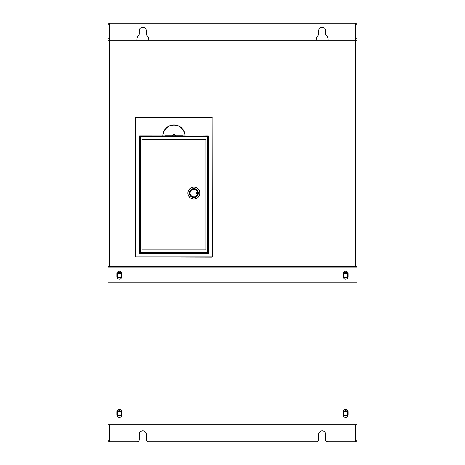 <?xml version="1.0" encoding="UTF-8"?>
<svg xmlns="http://www.w3.org/2000/svg" width="465" height="465" viewBox="0 0 465 465"><rect width="100%" height="100%" fill="white"/><g stroke="black" fill="none" stroke-linecap="round" stroke-linejoin="round"><path stroke-width="0.7" d="M165.418 135.902L163 135.902A10.962 10.962 0 0 1 173.962 125.132A10.962 10.962 0 0 1 184.919 135.902A10.962 10.962 0 0 0 173.962 125.132A10.962 10.962 0 0 0 163 135.902L162.797 135.896A11.16 11.16 0 0 1 173.962 124.934A11.16 11.16 0 0 1 185.122 135.896L185.093 136.094M148.777 40.188A5.981 5.981 0 0 0 146.934 35.352A1.994 1.994 0 0 1 146.306 33.904L146.306 30.725A3.488 3.488 0 0 0 142.819 27.237A3.488 3.488 0 0 0 139.331 30.725L139.331 33.904A1.994 1.994 0 0 1 138.709 35.352A5.981 5.981 0 0 0 136.861 40.188M328.139 40.188A5.981 5.981 0 0 0 326.291 35.352A1.994 1.994 0 0 1 325.669 33.904L325.669 30.725A3.488 3.488 0 0 0 322.181 27.237A3.488 3.488 0 0 0 318.694 30.725L318.694 33.904A1.994 1.994 0 0 1 318.066 35.352A5.981 5.981 0 0 0 316.223 40.188M121.894 274.333A2.691 2.691 0 0 0 116.913 274.333M116.913 276.361A2.691 2.691 0 0 0 121.894 276.361M348.087 274.333A2.691 2.691 0 0 0 343.106 274.333M343.106 276.361A2.691 2.691 0 0 0 348.087 276.361M343.6 275.344A1.994 1.994 0 0 0 345.594 277.338A1.994 1.994 0 0 0 347.588 275.344A1.994 1.994 0 0 0 345.594 273.356A1.994 1.994 0 0 0 343.6 275.344M117.413 275.344A1.994 1.994 0 0 0 119.406 277.338A1.994 1.994 0 0 0 121.4 275.344A1.994 1.994 0 0 0 119.406 273.356A1.994 1.994 0 0 0 117.413 275.344M121.894 412.333A2.691 2.691 0 0 0 116.913 412.333M348.087 412.333A2.691 2.691 0 0 0 343.106 412.333M119.406 411.356A1.994 1.994 0 0 0 117.413 413.35A1.994 1.994 0 0 0 119.406 415.344A1.994 1.994 0 0 0 121.4 413.35A1.994 1.994 0 0 0 119.406 411.356M345.594 411.356A1.994 1.994 0 0 0 343.6 413.35A1.994 1.994 0 0 0 345.594 415.344A1.994 1.994 0 0 0 347.588 413.35A1.994 1.994 0 0 0 345.594 411.356M208.239 135.896L182.681 136.094L208.239 135.896L208.239 253.373L139.68 253.373L139.68 135.896L163 135.902M196.381 193.091A0.5 0.5 0 0 0 196.875 193.591A0.5 0.5 0 0 0 197.375 193.091A0.5 0.5 0 0 0 196.875 192.591A0.5 0.5 0 0 0 196.381 193.091M197.515 195.184A4.185 4.185 0 0 1 197.398 195.37L197.648 195.532A4.481 4.481 0 0 0 191.644 189.209A4.481 4.481 0 0 0 189.406 193.091L190.202 193.091A3.685 3.685 0 0 1 190.208 192.899L189.9 192.882A3.993 3.993 0 0 1 190.429 191.092L190.697 191.249A3.685 3.685 0 0 1 190.795 191.086L190.54 190.917A3.993 3.993 0 0 1 191.888 189.633L192.045 189.9A3.685 3.685 0 0 1 192.214 189.807L192.074 189.534A3.993 3.993 0 0 1 193.888 189.098L193.888 189.406A3.685 3.685 0 0 1 194.079 189.412L194.097 189.104A3.993 3.993 0 0 1 195.887 189.633L195.73 189.9A3.685 3.685 0 0 1 195.899 189.999L196.067 189.737A3.993 3.993 0 0 1 197.346 191.092L197.079 191.249A3.685 3.685 0 0 1 197.172 191.417L197.451 191.278A3.993 3.993 0 0 1 197.887 193.091L197.573 193.091A3.685 3.685 0 0 1 197.573 193.283L197.881 193.301A3.993 3.993 0 0 1 197.346 195.091L197.079 194.934A3.685 3.685 0 0 1 196.98 195.097L197.241 195.265A3.993 3.993 0 0 1 195.887 196.55L195.73 196.282A3.685 3.685 0 0 1 195.562 196.375L195.701 196.649A3.993 3.993 0 0 1 193.888 197.084L193.888 196.776A3.685 3.685 0 0 1 193.696 196.771L193.678 197.079A3.993 3.993 0 0 1 191.888 196.55L192.045 196.282A3.685 3.685 0 0 1 191.882 196.184L191.714 196.445A3.993 3.993 0 0 1 190.429 195.091L190.697 194.934A3.685 3.685 0 0 1 190.604 194.765L190.33 194.905A3.993 3.993 0 0 1 189.894 193.091L190.092 193.091A3.796 3.796 0 0 0 190.505 194.818M187.912 193.091A5.981 5.981 0 0 0 193.87 199.072A5.981 5.981 0 0 0 199.869 193.091A5.981 5.981 0 0 0 193.905 187.11A5.981 5.981 0 0 0 187.912 193.091A5.981 5.981 0 0 0 193.87 199.072A5.981 5.981 0 0 0 199.869 193.091A5.981 5.981 0 0 0 193.905 187.11A5.981 5.981 0 0 0 187.912 193.091A5.981 5.981 0 0 1 193.905 187.11A5.981 5.981 0 0 1 199.869 193.091A5.981 5.981 0 0 0 193.905 187.11A5.981 5.981 0 0 0 187.912 193.056M197.241 195.265L197.648 195.532A4.481 4.481 0 0 1 196.131 196.974L195.887 196.55M195.98 196.718A4.185 4.185 0 0 1 195.788 196.823L195.922 197.084A4.481 4.481 0 0 0 196.131 196.974M195.701 196.649L195.922 197.084A4.481 4.481 0 0 1 193.888 197.573L193.888 197.084M191.795 196.718A4.185 4.185 0 0 1 191.609 196.602L191.446 196.852A4.481 4.481 0 0 0 193.888 197.573M191.714 196.445L191.446 196.852A4.481 4.481 0 0 1 190.005 195.335L190.429 195.091M190.266 195.184A4.185 4.185 0 0 1 190.162 194.992L189.894 195.126A4.481 4.481 0 0 0 190.005 195.335M190.33 194.905L189.894 195.126A4.481 4.481 0 0 1 189.406 193.091M198.375 193.091L197.887 193.091M197.77 195.335L197.346 195.091M198.369 193.324L197.881 193.301M191.644 196.974L191.888 196.55M193.655 197.567L193.678 197.079M190.005 190.848L190.429 191.092M189.412 192.859L189.9 192.882M191.644 189.209L191.888 189.633M193.888 188.61L193.888 189.098M196.131 189.209L195.887 189.633M194.126 188.616L194.097 189.104M197.77 190.848L197.346 191.092M205.844 249.885L205.844 139.285L142.075 139.285L142.075 249.885L205.844 249.885M208.035 136.094L208.035 253.175L139.884 253.175L139.884 136.094L162.826 136.094M184.919 135.902L182.501 135.902M212.325 117.163L135.6 117.163L135.6 256.965L212.121 257.162L212.121 117.36L135.797 117.36L135.797 256.965L212.325 256.965L212.121 117.36M188.156 253.175L188.156 252.879M164.744 253.175L164.744 252.879M183.175 253.175L183.175 252.879M175.427 135.797A1.494 1.494 0 0 0 172.498 135.797M159.762 253.175L159.762 252.879M160.756 253.175L160.756 252.879M163.744 253.175L163.744 252.879M184.175 253.175L184.175 252.879M187.163 253.175L187.163 252.879M109.444 282.121L355.556 282.121M357.056 282.121L357.056 267.177L107.944 267.177L107.944 282.121L357.056 282.121L357.056 441.75L355.859 441.75L355.859 440.256L357.056 440.256M107.944 282.121L107.944 424.812L357.056 424.812M348.087 411.856A2.494 2.494 0 0 0 345.594 409.369A2.494 2.494 0 0 0 343.106 411.856L343.106 414.844A2.494 2.494 0 0 0 345.594 417.338A2.494 2.494 0 0 0 348.087 414.844L348.087 411.856M121.894 411.856L121.894 414.844A2.494 2.494 0 0 1 119.406 417.338A2.494 2.494 0 0 1 116.913 414.844L116.913 411.856A2.494 2.494 0 0 1 119.406 409.369A2.494 2.494 0 0 1 121.894 411.856M343.106 276.64A2.494 2.494 0 0 0 345.594 279.134A2.494 2.494 0 0 0 348.087 276.64L348.087 273.653A2.494 2.494 0 0 0 345.594 271.159A2.494 2.494 0 0 0 343.106 273.653L343.106 276.64M116.913 276.64L116.913 273.653A2.494 2.494 0 0 1 119.406 271.159A2.494 2.494 0 0 1 121.894 273.653L121.894 276.64A2.494 2.494 0 0 1 119.406 279.134A2.494 2.494 0 0 1 116.913 276.64M355.859 267.177L355.859 266.875L109.141 266.875L109.141 267.177M109.141 266.875L109.141 266.381M355.859 266.875L355.859 266.381M355.359 266.381L357.056 266.381L357.056 40.188L355.359 40.188L355.359 266.381L107.944 266.381L107.944 267.177M107.944 40.188L107.944 38.694L109.141 38.694L109.141 23.25L107.944 23.25L355.359 23.25L355.359 40.188L107.944 40.188L107.944 266.381M343.106 414.367A2.691 2.691 0 0 0 348.087 414.367M116.913 414.367A2.691 2.691 0 0 0 121.894 414.367M109.141 38.694L109.141 40.188M109.141 424.812L109.141 441.75L137.344 441.75A1.994 1.994 0 0 0 139.331 439.756L139.331 434.275A3.488 3.488 0 0 1 142.819 430.788A3.488 3.488 0 0 1 146.306 434.275L146.306 439.756A1.994 1.994 0 0 0 148.3 441.75L316.7 441.75A1.994 1.994 0 0 0 318.694 439.756L318.694 434.275A3.488 3.488 0 0 1 322.181 430.788A3.488 3.488 0 0 1 325.669 434.275L325.669 439.756A1.994 1.994 0 0 0 327.656 441.75L355.859 441.75M355.859 40.188L355.859 23.25L357.056 23.25L355.859 23.25L357.056 23.25L357.056 40.188M107.944 424.812L107.944 441.75L109.141 441.75M355.859 424.812L355.859 440.256M357.056 267.177L357.056 266.381M355.359 23.25L355.859 23.25M109.141 24.744L107.944 24.744L107.944 38.694M107.944 24.744L107.944 23.25L109.141 23.25M140.081 251.879A0.994 0.994 0 0 0 141.075 252.879L206.844 252.879A0.994 0.994 0 0 0 207.838 251.879L207.838 137.291A0.994 0.994 0 0 0 206.844 136.297L141.075 136.297A0.994 0.994 0 0 0 140.081 137.291L140.081 251.879L140.581 251.879A0.5 0.5 0 0 0 141.075 252.379L206.844 252.379A0.5 0.5 0 0 0 207.338 251.879L207.338 137.291A0.5 0.5 0 0 0 206.844 136.791L141.075 136.791A0.5 0.5 0 0 0 140.581 137.291L140.581 251.879M173.962 136.297L173.962 135.797L182.681 135.797L182.681 136.297M172.713 136.297L172.713 135.797L173.962 135.797M175.206 136.297L175.206 135.797M165.244 136.297L165.244 135.797L172.713 135.797M141.075 136.791L141.075 136.297L140.081 137.291L140.581 137.291M206.844 136.791L206.844 136.297L207.838 137.291L207.338 137.291M199.811 193.091A5.917 5.917 0 0 0 193.905 187.174A5.917 5.917 0 0 0 187.97 193.091A5.917 5.917 0 0 0 193.87 199.008A5.917 5.917 0 0 0 199.805 193.12A5.917 5.917 0 0 0 199.811 193.091M197.27 191.365A3.796 3.796 0 0 1 197.683 193.091M197.677 193.289A3.796 3.796 0 0 1 197.177 194.992M197.073 195.161A3.796 3.796 0 0 1 195.788 196.381M195.614 196.474A3.796 3.796 0 0 1 193.888 196.887M193.69 196.881A3.796 3.796 0 0 1 191.993 196.381M191.818 196.277A3.796 3.796 0 0 1 190.598 194.992M190.098 192.894A3.796 3.796 0 0 1 190.598 191.191M190.702 191.022A3.796 3.796 0 0 1 191.993 189.801M192.167 189.708A3.796 3.796 0 0 1 193.888 189.296M194.085 189.302A3.796 3.796 0 0 1 195.788 189.801M195.957 189.906A3.796 3.796 0 0 1 197.177 191.191M355.062 282.121L355.062 424.812M109.938 282.121L109.938 424.812M109.641 23.25L109.641 266.381M355.859 24.744L357.056 24.744M357.056 38.694L355.859 38.694M355.359 441.75L355.359 424.812M109.641 441.75L109.641 424.812M109.141 440.256L107.944 440.256M141.075 252.379L141.075 252.879M206.844 252.379L206.844 252.879M207.338 251.879L207.838 251.879"/></g></svg>
